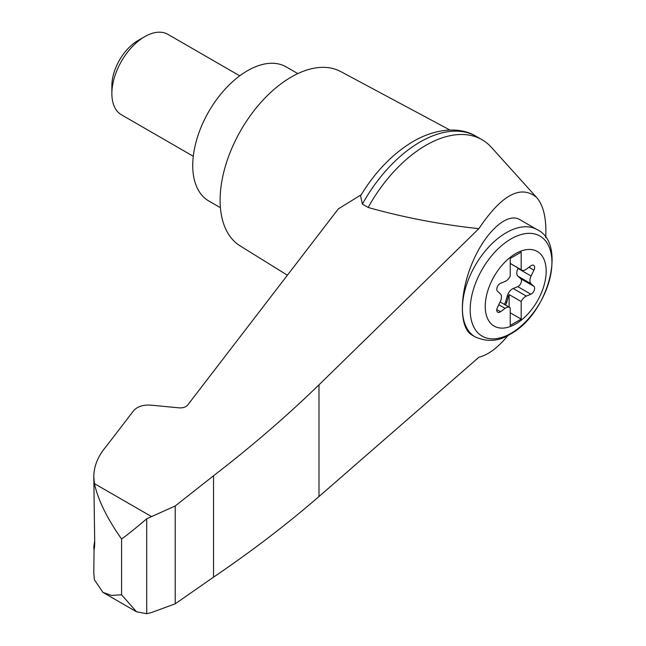 <?xml version="1.0" encoding="UTF-8"?>
<svg xmlns="http://www.w3.org/2000/svg" width="646" height="646" viewBox="0 0 646 646"><rect width="100%" height="100%" fill="white"/><g stroke="black" fill="none" stroke-linecap="round" stroke-linejoin="round"><path stroke-width="0.97" d="M545.717 237.55C546.629 218.946 543.617 205.606 536.689 197.531C520.902 184.336 501.627 194.721 478.864 228.676L318.995 384.83C286.606 416.258 251.455 446.564 213.535 475.747L175.219 505.971L146.707 518.77L146.707 613.7L151.277 612.626L175.219 603.808L213.535 577.144C251.455 551.426 286.606 524.56 318.995 496.54L478.864 357.27C488.247 354.929 497.985 347.629 508.087 335.355M536.689 197.531L491.412 147.353A112.251 64.81 120 0 0 482.053 139.738A112.251 64.81 120 0 0 368.155 207.463C403.492 217.436 440.394 224.509 478.864 228.676M94.041 549.681L93.807 573.39L94.413 579.793L102.94 592.398L111.516 595.434L121.577 594.78L121.577 539.022C107.163 518.568 98.103 500.101 94.413 483.612L93.807 476.756C93.888 466.154 98.006 456.06 106.162 446.475L133.682 410.638C137.38 406.536 143.041 404.695 150.671 405.123L179.144 407.852C182.955 408.07 185.79 407.15 187.639 405.099L338.342 208.876L361.227 194.737M93.807 476.756L94.728 544.013C94.203 550.828 93.92 551.547 93.88 546.169L94.728 540.613M93.807 548.074L93.88 546.169L94.671 546.451M146.707 518.77C136.572 527.483 128.191 534.234 121.577 539.022M175.219 505.971L175.219 603.808M213.535 475.747L213.535 577.144M475.246 336.937L472.008 335.064C459.169 327.942 459.169 294.406 472.008 263.552C484.653 232.592 506.989 211.961 519.642 219.543L537.181 229.669A61.935 35.756 -60 0 0 475.246 265.425A61.935 35.756 -60 0 0 475.246 336.937C487.383 342.267 498.995 341.371 510.082 334.257C548.196 314.352 567.43 243.477 537.181 229.669M515.702 323.977A43.104 24.887 -60 0 1 489.313 286.428A43.104 24.887 -60 0 1 542.099 255.945A43.104 24.887 -60 0 1 515.702 323.977M505.091 281.462A7.744 4.474 120 0 0 510.227 276.028L510.227 258.44L521.177 252.126L521.177 269.713A7.744 4.474 120 0 0 521.685 270.093A7.744 4.474 120 0 0 526.312 269.212L530.891 265.829A4.643 2.681 120 0 1 533.669 265.296A4.643 2.681 120 0 1 533.935 270.157L531.093 276.012A7.744 4.474 120 0 0 531.093 283.788L533.935 286.356A4.643 2.681 120 0 1 534.194 290.434A4.643 2.681 120 0 1 530.891 294.196L526.312 296.102A7.744 4.474 120 0 0 521.177 301.537L521.177 319.124L510.227 325.447L510.227 307.859A7.744 4.474 120 0 0 509.718 307.472A7.744 4.474 120 0 0 505.091 308.36L500.513 311.735A4.643 2.681 120 0 1 497.735 312.268A4.643 2.681 120 0 1 497.468 307.407L500.311 301.561A7.744 4.474 120 0 0 500.311 293.785L497.468 291.217A4.643 2.681 120 0 1 497.218 287.131A4.643 2.681 120 0 1 500.513 283.368L505.091 281.462M510.227 263.39L521.177 269.713M504.268 304.323A4.643 2.681 120 0 0 505.608 301.722L507.344 295.771A7.744 4.474 120 0 1 513.174 288.52L517.753 286.614A4.643 2.681 120 0 0 521.056 282.851A4.643 2.681 120 0 0 520.797 278.765L517.955 276.197A7.744 4.474 120 0 1 517.955 268.429L518.14 268.05M510.227 312.801L521.177 319.124M509.137 307.133L509.137 294.584L521.177 301.537M509.137 294.584A7.744 4.474 120 0 0 508.442 296.409L506.706 302.352A4.643 2.681 120 0 1 505.358 304.952M193.291 156.275L121.488 114.818A46.447 26.817 -60 0 1 111.871 93.557A46.447 26.817 -60 0 1 144.712 36.669A46.447 26.817 -60 0 1 167.936 34.367L239.739 75.824M111.871 93.557L111.871 85.805A36.951 21.334 -60 0 1 137.994 40.545L144.712 36.669M297.822 73.604L286.186 66.885A77.415 44.695 120 0 0 208.771 111.58A77.415 44.695 120 0 0 208.771 200.971L220.407 207.689M482.053 139.738L476.28 136.403A112.251 64.81 120 0 0 475.666 136.056A112.251 64.81 120 0 0 362.374 204.128L368.155 207.463M146.707 613.7L136.564 611.81L121.577 594.78M362.374 204.128L360.573 195.811C374.874 172.207 392.106 154.265 412.277 141.983C437.205 127.165 461.276 127.294 475.666 136.056M449.939 130.04L340.652 71.528A100.639 58.108 120 0 0 240.95 130.153A100.639 58.108 120 0 0 240.029 245.811L287.389 275.22M151.277 516.437L94.413 483.612M318.995 384.83L318.995 496.54M511.059 333.296A57.801 33.374 -60 0 1 475.658 282.94A57.801 33.374 -60 0 1 546.451 242.064A57.801 33.374 -60 0 1 511.059 333.296M528.937 267.274L533.935 270.157M517.955 268.429L531.093 276.012M498.777 304.71L505.091 308.36M513.174 288.52L526.312 296.102M507.344 295.771L508.442 296.409M505.608 301.722L506.706 302.352M496.806 309.595L500.513 311.735M517.753 286.614L530.891 294.196M520.797 278.765L533.935 286.356M517.955 276.197L531.093 283.788M521.685 270.093L510.227 263.479M509.718 307.472L500.125 301.94M102.94 592.398L136.564 611.81"/></g></svg>

